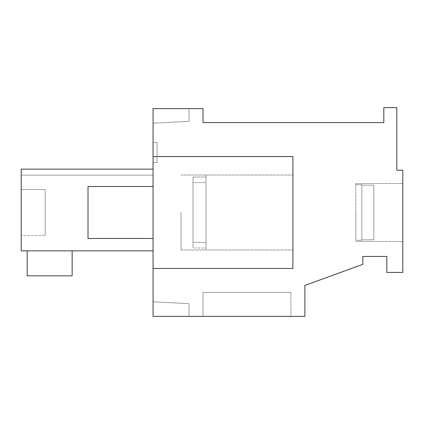 <?xml version="1.0" encoding="UTF-8"?>
<svg xmlns="http://www.w3.org/2000/svg" width="424" height="424" viewBox="0 0 424 424"><rect width="100%" height="100%" fill="white"/><g stroke="black" fill="none" stroke-linecap="round" stroke-linejoin="round"><path stroke-width="0.32" stroke-dasharray="2.12 1.59" d="M153.064 156.557L292.915 156.557L292.915 268.44L292.915 156.557L153.064 156.557L292.915 156.557L292.915 268.44L153.064 268.44L153.064 316.389L304.904 316.389L304.904 285.421L362.843 264.338L362.843 256.451L386.815 256.451L386.815 272.436L402.8 272.436L402.8 170.151L396.806 170.151L396.806 107.611L383.821 107.611L383.821 122.594L203.011 122.594L203.011 108.608L153.064 108.608L153.064 268.44L292.915 268.44L153.064 268.44M292.915 212.498L292.915 249.959L292.915 212.498M153.064 316.389L153.064 301.777L189.024 303.664L189.024 316.389L189.024 303.664L153.064 301.777L189.024 303.664L189.024 316.389L189.024 303.664L153.064 301.777L189.024 303.664L189.024 316.389L189.024 303.664L153.064 301.777L189.024 303.664L189.024 316.389L189.024 303.664L153.064 301.777L189.024 303.664L189.024 316.389L189.024 303.664L153.064 301.777L189.024 303.664L189.024 316.389L189.024 303.664L153.064 301.777L189.024 303.664L189.024 316.389L189.024 303.664L153.064 301.777L189.024 303.664L189.024 316.389L189.024 303.664L153.064 301.777L189.024 303.664L189.024 316.389L189.024 303.664L153.064 301.777L189.024 303.664L189.024 316.389L189.024 303.664L153.064 301.777L189.024 303.664L189.024 316.389L189.024 303.664L153.064 301.777L189.024 303.664L189.024 316.389L189.024 303.664L153.064 301.777L189.024 303.664L189.024 316.389L189.024 303.664L153.064 301.777L189.024 303.664L189.024 316.389L189.024 303.664L153.064 301.777L189.024 303.664L189.024 316.389L189.024 303.664L153.064 301.777L189.024 303.664L189.024 316.389L189.024 303.664L153.064 301.777L153.064 316.389L153.064 301.777L153.064 316.389L153.064 301.777L153.064 316.389L153.064 301.777L153.064 316.389L153.064 301.777L153.064 316.389L153.064 301.777L153.064 316.389L153.064 301.777L153.064 316.389L153.064 301.777L153.064 316.389L153.064 301.777L153.064 316.389L153.064 301.777L153.064 316.389L153.064 301.777L153.064 316.389L153.064 301.777L153.064 316.389L153.064 301.777L153.064 316.389L153.064 301.777L153.064 316.389L153.064 301.777L153.064 316.389L153.064 301.777L153.064 316.389L189.024 316.389L153.064 316.389M153.064 108.608L153.064 123.22L189.024 121.338L189.024 108.608L189.024 121.338L153.064 123.22L189.024 121.338L189.024 108.608L189.024 121.338L153.064 123.22L189.024 121.338L189.024 108.608L189.024 121.338L153.064 123.22L189.024 121.338L189.024 108.608L189.024 121.338L153.064 123.22L189.024 121.338L189.024 108.608L189.024 121.338L153.064 123.22L189.024 121.338L189.024 108.608L189.024 121.338L153.064 123.22L189.024 121.338L189.024 108.608L189.024 121.338L153.064 123.22L189.024 121.338L189.024 108.608L189.024 121.338L153.064 123.22L189.024 121.338L189.024 108.608L189.024 121.338L153.064 123.22L189.024 121.338L189.024 108.608L189.024 121.338L153.064 123.22L189.024 121.338L189.024 108.608L189.024 121.338L153.064 123.22L189.024 121.338L189.024 108.608L189.024 121.338L153.064 123.22L189.024 121.338L189.024 108.608L189.024 121.338L153.064 123.22L189.024 121.338L189.024 108.608L189.024 121.338L153.064 123.22L189.024 121.338L189.024 108.608L189.024 121.338L153.064 123.22L189.024 121.338L189.024 108.608L189.024 121.338L153.064 123.22L153.064 108.608L153.064 123.22L153.064 108.608L153.064 123.22L153.064 108.608L153.064 123.22L153.064 108.608L153.064 123.22L153.064 108.608L153.064 123.22L153.064 108.608L153.064 123.22L153.064 108.608L153.064 123.22L153.064 108.608L153.064 123.22L153.064 108.608L153.064 123.22L153.064 108.608L153.064 123.22L153.064 108.608L153.064 123.22L153.064 108.608L153.064 123.22L153.064 108.608L153.064 123.22L153.064 108.608L153.064 123.22L153.064 108.608L153.064 123.22L153.064 108.608L189.024 108.608L153.064 108.608M153.064 212.498L153.064 238.474L153.064 212.498M153.064 250.86L153.064 169.144L153.064 250.86L153.064 169.144L153.064 250.86L153.064 169.144L153.064 250.86L153.064 169.144L153.064 250.86L153.064 169.144L153.064 250.86L153.064 169.144L153.064 250.86L153.064 169.144L153.064 250.86L153.064 169.144L153.064 250.86L153.064 169.144L153.064 250.86L153.064 169.144L153.064 250.86L153.064 169.144L153.064 250.86L153.064 169.144L153.064 250.86L153.064 169.144L153.064 250.86L153.064 169.144L153.064 250.86L153.064 169.144L153.064 250.86L153.064 169.144L153.064 250.86L21.2 250.86L21.2 169.144L153.064 169.144L153.064 175.138L153.064 169.144L21.2 169.144L153.064 169.144L21.2 169.144L21.2 250.86L153.064 250.86L21.2 250.86L21.2 169.144L153.064 169.144L21.2 169.144L21.2 175.138L21.2 169.144L21.2 175.138L21.2 169.144L153.064 169.144L21.2 169.144L21.2 250.86L153.064 250.86L21.2 250.86L21.2 169.144L153.064 169.144L21.2 169.144L153.064 169.144L21.2 169.144L21.2 175.138L21.2 169.144L153.064 169.144L21.2 169.144L21.2 250.86L153.064 250.86L21.2 250.86L21.2 169.144L21.2 250.86L153.064 250.86L21.2 250.86L153.064 250.86L21.2 250.86L21.2 169.144L153.064 169.144L21.2 169.144L21.2 175.138L21.2 169.144L153.064 169.144L21.2 169.144L21.2 250.86L21.2 169.144L153.064 169.144L21.2 169.144L21.2 175.138L21.2 169.144L153.064 169.144L21.2 169.144L153.064 169.144L21.2 169.144L21.2 175.138L21.2 169.144L153.064 169.144L21.2 169.144L21.2 250.86L153.064 250.86L21.2 250.86L153.064 250.86L21.2 250.86L21.2 169.144L21.2 250.86L21.2 169.144L153.064 169.144L21.2 169.144L21.2 175.138L21.2 169.144L153.064 169.144L21.2 169.144L21.2 250.86L153.064 250.86L21.2 250.86L21.2 169.144L153.064 169.144L21.2 169.144L21.2 175.138L21.2 169.144L153.064 169.144L21.2 169.144L153.064 169.144L21.2 169.144L153.064 169.144L21.2 169.144L21.2 250.86L153.064 250.86L21.2 250.86L21.2 169.144L153.064 169.144L21.2 169.144L21.2 250.86L153.064 250.86L21.2 250.86L153.064 250.86L21.2 250.86L21.2 169.144L153.064 169.144L21.2 169.144L21.2 175.138L21.2 169.144L153.064 169.144L21.2 169.144L21.2 250.86L21.2 169.144L153.064 169.144L21.2 169.144L21.2 175.138L21.2 169.144L153.064 169.144L21.2 169.144L153.064 169.144L21.2 169.144L21.2 250.86L153.064 250.86L21.2 250.86L153.064 250.86L21.2 250.86L21.2 169.144L153.064 169.144L21.2 169.144L21.2 250.86L21.2 169.144L153.064 169.144L21.2 169.144L21.2 175.138L21.2 169.144L153.064 169.144L21.2 169.144L153.064 169.144L21.2 169.144L21.2 175.138L21.2 169.144L153.064 169.144L21.2 169.144L21.2 250.86L153.064 250.86L21.2 250.86L21.2 169.144L21.2 175.138L21.2 169.144L153.064 169.144L21.2 169.144L21.2 250.86L153.064 250.86L21.2 250.86L21.2 169.144L153.064 169.144M153.064 152.561L153.064 162.551L153.064 152.561M402.8 210.134L402.8 241.468L402.8 210.134M290.917 316.389L203.011 316.389L203.011 292.417L290.917 292.417L203.011 292.417L203.011 316.389L203.011 292.417L290.917 292.417L203.011 292.417L203.011 316.389L203.011 292.417L203.011 316.389L203.011 292.417L290.917 292.417L203.011 292.417L290.917 292.417L203.011 292.417L203.011 316.389L203.011 292.417L290.917 292.417L203.011 292.417L203.011 316.389L203.011 292.417L290.917 292.417L203.011 292.417L203.011 316.389L203.011 292.417L203.011 316.389L203.011 292.417L290.917 292.417L203.011 292.417L290.917 292.417L203.011 292.417L203.011 316.389L203.011 292.417L290.917 292.417L203.011 292.417L203.011 316.389L203.011 292.417L203.011 316.389L203.011 292.417L290.917 292.417L203.011 292.417L290.917 292.417L203.011 292.417L203.011 316.389L203.011 292.417L203.011 316.389L203.011 292.417L290.917 292.417L203.011 292.417L290.917 292.417L203.011 292.417L203.011 316.389L203.011 292.417L290.917 292.417L203.011 292.417L203.011 316.389L203.011 292.417L203.011 316.389L203.011 292.417L290.917 292.417L203.011 292.417L290.917 292.417L203.011 292.417L203.011 316.389L290.917 316.389L203.011 316.389L290.917 316.389L203.011 316.389L290.917 316.389L203.011 316.389L290.917 316.389L203.011 316.389L290.917 316.389L203.011 316.389L290.917 316.389L203.011 316.389L290.917 316.389L203.011 316.389L290.917 316.389L203.011 316.389L290.917 316.389L203.011 316.389L290.917 316.389L203.011 316.389L290.917 316.389L203.011 316.389L290.917 316.389L203.011 316.389L290.917 316.389L203.011 316.389L290.917 316.389L203.011 316.389L290.917 316.389L203.011 316.389L290.917 316.389L290.917 292.417L290.917 316.389M181.032 212.498L181.032 249.959L181.032 212.498M27.194 250.86L27.194 275.833L72.149 275.833L27.194 275.833L72.149 275.833L27.194 275.833L72.149 275.833L27.194 275.833L72.149 275.833L27.194 275.833L72.149 275.833L27.194 275.833L72.149 275.833L27.194 275.833L72.149 275.833L27.194 275.833L72.149 275.833L27.194 275.833L72.149 275.833L27.194 275.833L72.149 275.833L27.194 275.833L72.149 275.833L27.194 275.833L72.149 275.833L27.194 275.833L72.149 275.833L27.194 275.833L72.149 275.833L27.194 275.833L72.149 275.833L27.194 275.833L27.194 250.86L27.194 275.833L27.194 250.86L27.194 275.833L27.194 250.86L27.194 275.833L27.194 250.86L27.194 275.833L27.194 250.86L27.194 275.833L27.194 250.86L27.194 275.833L27.194 250.86L27.194 275.833L27.194 250.86L27.194 275.833L27.194 250.86L27.194 275.833L27.194 250.86L27.194 275.833L27.194 250.86L27.194 275.833L27.194 250.86L27.194 275.833L27.194 250.86L27.194 275.833L27.194 250.86L72.149 250.86L72.149 275.833L72.149 250.86L72.149 275.833L72.149 250.86L72.149 275.833L72.149 250.86L72.149 275.833L72.149 250.86L72.149 275.833L72.149 250.86L72.149 275.833L72.149 250.86L72.149 275.833L72.149 250.86L72.149 275.833L72.149 250.86L72.149 275.833L72.149 250.86L72.149 275.833L72.149 250.86L72.149 275.833L72.149 250.86L72.149 275.833L72.149 250.86L72.149 275.833L72.149 250.86L72.149 275.833L72.149 250.86L72.149 275.833L72.149 250.86L27.194 250.86L72.149 250.86L27.194 250.86L72.149 250.86L27.194 250.86L72.149 250.86L27.194 250.86L72.149 250.86L27.194 250.86L72.149 250.86L27.194 250.86L72.149 250.86L27.194 250.86L72.149 250.86L27.194 250.86L72.149 250.86L27.194 250.86L72.149 250.86L27.194 250.86L72.149 250.86L27.194 250.86L72.149 250.86L27.194 250.86L72.149 250.86L27.194 250.86L72.149 250.86L27.194 250.86L72.149 250.86L27.194 250.86L72.149 250.86L27.194 250.86L27.194 275.833L27.194 250.86L27.194 275.833L72.149 275.833L72.149 250.86M157.06 152.561C157.06 139.676 157.06 139.676 157.06 152.561C157.06 139.676 157.06 139.676 157.06 152.561L157.06 162.551L157.06 152.561C157.06 139.676 157.06 139.676 157.06 152.561C157.06 139.676 157.06 139.676 157.06 152.561L157.06 162.551L157.06 152.561M21.2 169.144L21.2 175.138L21.2 169.144M355.847 237.922L355.847 183.528L355.847 237.922M21.2 232.665L21.2 189.523L21.2 232.665M45.177 232.665L45.177 189.523L45.177 235.474L45.177 192.337L45.177 235.474L45.177 232.665L45.177 235.474L21.2 235.474L45.177 235.474M45.177 189.523L21.2 189.523L45.177 189.523L21.2 189.523L45.177 189.523L21.2 189.523L45.177 189.523L21.2 189.523L45.177 189.523L21.2 189.523L45.177 189.523L21.2 189.523L45.177 189.523L21.2 189.523L45.177 189.523L21.2 189.523L45.177 189.523L45.177 192.337M355.847 212.498L355.847 240.291L355.847 212.498M373.83 239.841L373.83 212.498L373.83 239.841L361.842 239.841L361.842 240.291L361.842 184.71L361.842 240.291L361.842 184.71L361.842 240.291L361.842 184.71L361.842 240.291L361.842 184.71L361.842 240.291L361.842 184.71L361.842 240.291L361.842 184.71L361.842 240.291L361.842 184.71L361.842 240.291L361.842 184.71L361.842 240.291L361.842 184.71L361.842 240.291L361.842 184.71L361.842 240.291L361.842 184.71L361.842 240.291L361.842 184.71L361.842 240.291L361.842 184.71L361.842 240.291L361.842 184.71L361.842 240.291L361.842 184.71L361.842 240.291L361.842 184.71L361.842 239.841L373.83 239.841L373.83 185.161L373.83 212.498L373.83 185.161L361.842 185.161L373.83 185.161L373.83 239.841L373.83 212.498L373.83 239.841L361.842 239.841L373.83 239.841L373.83 185.161L373.83 212.498L373.83 185.161L361.842 185.161L373.83 185.161L373.83 239.841L373.83 212.498L373.83 239.841L361.842 239.841L373.83 239.841L373.83 185.161L373.83 212.498L373.83 185.161L361.842 185.161L373.83 185.161L373.83 239.841L373.83 212.498L373.83 239.841L361.842 239.841L373.83 239.841L373.83 185.161L373.83 212.498L373.83 185.161L361.842 185.161L373.83 185.161L373.83 239.841L373.83 212.498L373.83 239.841L361.842 239.841L373.83 239.841L373.83 185.161L373.83 212.498L373.83 185.161L361.842 185.161L373.83 185.161L373.83 239.841L373.83 212.498L373.83 239.841L361.842 239.841L373.83 239.841L373.83 185.161L373.83 212.498L373.83 185.161L361.842 185.161L373.83 185.161L373.83 239.841L373.83 212.498L373.83 239.841L361.842 239.841L373.83 239.841L373.83 185.161L373.83 212.498L373.83 185.161L361.842 185.161L373.83 185.161L373.83 239.841L373.83 212.498L373.83 239.841L361.842 239.841L373.83 239.841L373.83 185.161L373.83 212.498L373.83 185.161L361.842 185.161L373.83 185.161L373.83 239.841L373.83 212.498L373.83 239.841L361.842 239.841L373.83 239.841L373.83 185.161L373.83 212.498L373.83 185.161L361.842 185.161L373.83 185.161L373.83 239.841L373.83 212.498L373.83 239.841L361.842 239.841L373.83 239.841L373.83 185.161L373.83 212.498L373.83 185.161L361.842 185.161L373.83 185.161L373.83 239.841L373.83 212.498L373.83 239.841L361.842 239.841L373.83 239.841L373.83 185.161L373.83 212.498L373.83 185.161L361.842 185.161L373.83 185.161L373.83 239.841L373.83 212.498L373.83 239.841L361.842 239.841L373.83 239.841L373.83 185.161L373.83 212.498L373.83 185.161L361.842 185.161L373.83 185.161L373.83 239.841L373.83 212.498L373.83 239.841L361.842 239.841L373.83 239.841L373.83 185.161L373.83 212.498L373.83 185.161L361.842 185.161L373.83 185.161L373.83 239.841L373.83 212.498L373.83 239.841L361.842 239.841L373.83 239.841L373.83 185.161L373.83 212.498L373.83 185.161L361.842 185.161L373.83 185.161L373.83 239.841L373.83 212.498L373.83 239.841L361.842 239.841L373.83 239.841L373.83 185.161L373.83 212.498L373.83 185.161L361.842 185.161L373.83 185.161L373.83 239.841L373.83 212.498L373.83 239.841L361.842 239.841L373.83 239.841L373.83 185.161L373.83 212.498L373.83 185.161L361.842 185.161L373.83 185.161L373.83 239.841M153.064 186.528L88.012 186.528L88.012 238.474L88.012 186.528L88.012 238.474L153.064 238.474M206.006 247.998L206.006 212.498L206.006 242.401L193.021 242.401L193.021 247.998L206.006 247.998L206.006 249.964L206.006 182.601L193.021 182.601L193.021 247.998L193.021 177.004L193.021 242.401L206.006 242.401L206.006 175.038L206.006 242.401L206.006 177.004L193.021 177.004L206.006 177.004L206.006 175.038L206.006 247.998L193.021 247.998L193.021 182.601L206.006 182.601L206.006 247.998M181.032 249.959L292.915 249.959L181.032 249.959M181.032 175.038L292.915 175.038L181.032 175.038M153.064 175.138L21.2 175.138L153.064 175.138M157.06 142.575L153.064 142.575L157.06 142.575M157.06 162.551L153.064 162.551L157.06 162.551M355.847 241.468L402.8 241.468L355.847 241.468M355.847 183.528L402.8 183.528L355.847 183.528M361.842 240.291L355.847 240.291L361.842 240.291M361.842 184.71L355.847 184.71L361.842 184.71"/><path stroke-width="0.64" d="M153.064 268.44L153.064 316.389L304.904 316.389L304.904 285.421L362.843 264.338L362.843 256.451L386.815 256.451L386.815 272.436L402.8 272.436L402.8 170.151L396.806 170.151L396.806 107.611L383.821 107.611L383.821 122.594L203.011 122.594L203.011 108.608L153.064 108.608L153.064 268.44L292.915 268.44L292.915 156.557L153.064 156.557M153.064 250.86L21.2 250.86L21.2 169.144L153.064 169.144M72.149 250.86L72.149 275.833L27.194 275.833L27.194 250.86M153.064 238.474L88.012 238.474L88.012 186.528L153.064 186.528"/></g></svg>
